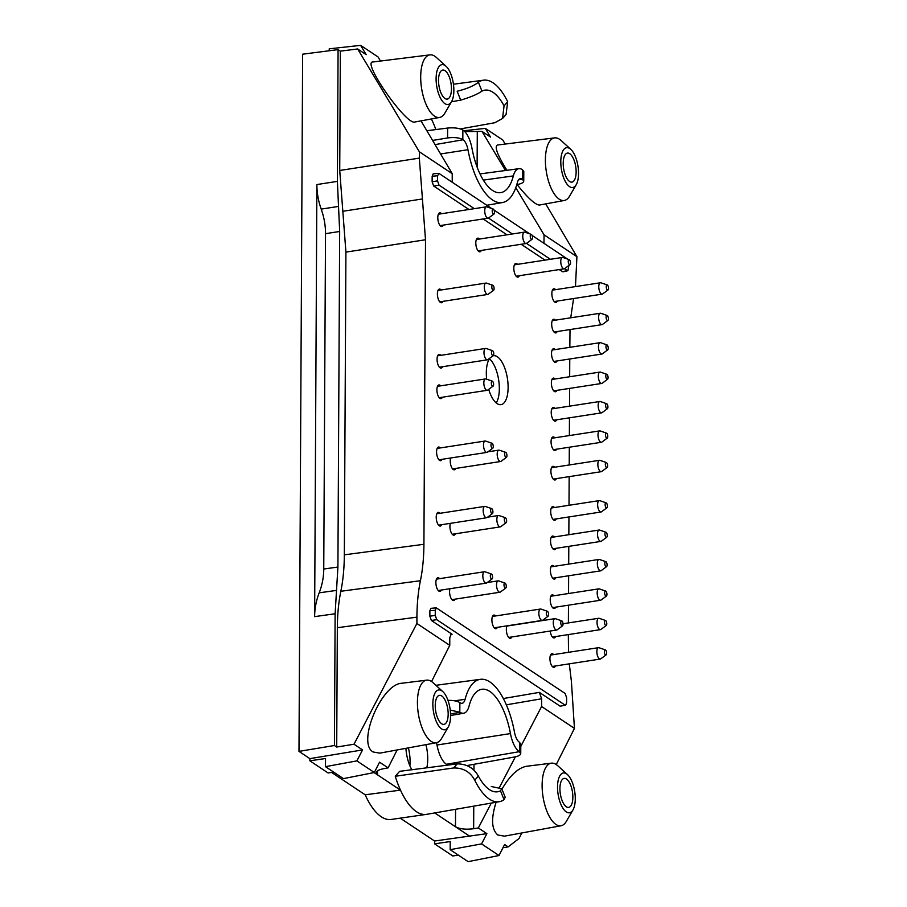<?xml version="1.0" encoding="UTF-8"?>
<svg xmlns="http://www.w3.org/2000/svg" width="907" height="907" viewBox="0 0 907 907"><rect width="100%" height="100%" fill="white"/><g stroke="black" fill="none" stroke-linecap="round" stroke-linejoin="round"><path stroke-width="1.36" d="M555.424 320.16A6.905 2.891 81.2 0 0 554.755 319.559A6.905 2.891 81.2 0 0 553.667 319.264A6.905 2.891 81.2 0 0 551.864 326.531A6.905 2.891 81.2 0 0 555.776 332.926A6.905 2.891 81.2 0 0 557.181 331.543M555.118 378.99A6.905 2.891 81.2 0 0 554.449 378.389A6.905 2.891 81.2 0 0 553.361 378.094A6.905 2.891 81.2 0 0 551.558 385.362A6.905 2.891 81.2 0 0 555.469 391.745A6.905 2.891 81.2 0 0 556.875 390.373M554.812 437.809A6.905 2.891 81.2 0 0 554.143 437.208A6.905 2.891 81.2 0 0 553.055 436.913A6.905 2.891 81.2 0 0 551.252 444.181A6.905 2.891 81.2 0 0 555.163 450.575A6.905 2.891 81.2 0 0 556.558 449.192M554.438 507.535A6.905 2.891 81.2 0 0 553.78 506.922A6.905 2.891 81.2 0 0 552.692 506.639A6.905 2.891 81.2 0 0 550.889 513.906A6.905 2.891 81.2 0 0 554.801 520.289A6.905 2.891 81.2 0 0 556.195 518.906M554.132 566.353A6.905 2.891 81.2 0 0 553.463 565.753A6.905 2.891 81.2 0 0 552.386 565.458A6.905 2.891 81.2 0 0 550.583 572.725A6.905 2.891 81.2 0 0 554.483 579.12A6.905 2.891 81.2 0 0 555.889 577.736M550.198 631.034A6.905 2.891 81.2 0 0 554.177 637.938A6.905 2.891 81.2 0 0 555.583 636.555M553.667 654.593A6.905 2.891 81.2 0 0 553.009 653.992A6.905 2.891 81.2 0 0 551.921 653.698A6.905 2.891 81.2 0 0 550.118 660.965A6.905 2.891 81.2 0 0 554.03 667.359A6.905 2.891 81.2 0 0 555.424 665.976M495.63 615.955A6.905 2.891 81.2 0 0 494.973 615.343A6.905 2.891 81.2 0 0 493.884 615.059A6.905 2.891 81.2 0 0 492.082 622.327A6.905 2.891 81.2 0 0 495.993 628.71A6.905 2.891 81.2 0 0 497.387 627.327M450.325 523.35A6.905 2.891 81.2 0 0 450.62 531.06A6.905 2.891 81.2 0 0 454.01 535.175A6.905 2.891 81.2 0 0 455.405 533.792M439.963 513.294A6.905 2.891 81.2 0 0 439.305 512.693A6.905 2.891 81.2 0 0 438.217 512.398A6.905 2.891 81.2 0 0 436.414 519.666A6.905 2.891 81.2 0 0 440.326 526.06A6.905 2.891 81.2 0 0 441.72 524.677M517.568 264.345A6.905 2.891 81.2 0 0 516.899 263.744A6.905 2.891 81.2 0 0 515.811 263.449A6.905 2.891 81.2 0 0 514.008 270.728A6.905 2.891 81.2 0 0 517.92 277.111A6.905 2.891 81.2 0 0 519.326 275.728M479.554 239.04A6.905 2.891 81.2 0 0 478.885 238.439A6.905 2.891 81.2 0 0 477.796 238.144A6.905 2.891 81.2 0 0 475.994 245.412A6.905 2.891 81.2 0 0 479.905 251.795A6.905 2.891 81.2 0 0 481.311 250.423M441.539 213.723A6.905 2.891 81.2 0 0 440.87 213.122A6.905 2.891 81.2 0 0 439.782 212.828A6.905 2.891 81.2 0 0 437.979 220.095A6.905 2.891 81.2 0 0 441.89 226.489A6.905 2.891 81.2 0 0 443.285 225.106M441.131 289.979A6.905 2.891 81.2 0 0 440.473 289.378A6.905 2.891 81.2 0 0 439.385 289.084A6.905 2.891 81.2 0 0 437.582 296.351A6.905 2.891 81.2 0 0 441.494 302.745A6.905 2.891 81.2 0 0 442.888 301.362M440.791 355.34A6.905 2.891 81.2 0 0 440.133 354.739A6.905 2.891 81.2 0 0 439.045 354.444A6.905 2.891 81.2 0 0 437.242 361.712A6.905 2.891 81.2 0 0 441.142 368.106A6.905 2.891 81.2 0 0 442.548 366.723M440.632 385.849A6.905 2.891 81.2 0 0 439.974 385.237A6.905 2.891 81.2 0 0 438.886 384.953A6.905 2.891 81.2 0 0 437.083 392.221A6.905 2.891 81.2 0 0 440.983 398.604A6.905 2.891 81.2 0 0 442.389 397.221M440.314 447.933A6.905 2.891 81.2 0 0 439.646 447.332A6.905 2.891 81.2 0 0 438.557 447.038A6.905 2.891 81.2 0 0 436.755 454.305A6.905 2.891 81.2 0 0 440.666 460.699A6.905 2.891 81.2 0 0 442.06 459.316M450.666 457.99A6.905 2.891 81.2 0 0 450.96 465.699A6.905 2.891 81.2 0 0 454.35 469.815A6.905 2.891 81.2 0 0 455.745 468.431M439.623 578.655A6.905 2.891 81.2 0 0 438.954 578.054A6.905 2.891 81.2 0 0 437.877 577.759A6.905 2.891 81.2 0 0 436.074 585.026A6.905 2.891 81.2 0 0 439.974 591.421A6.905 2.891 81.2 0 0 441.38 590.038M449.985 588.711A6.905 2.891 81.2 0 0 450.28 596.421A6.905 2.891 81.2 0 0 453.659 600.536A6.905 2.891 81.2 0 0 455.065 599.153M507.024 625.841A6.905 2.891 81.2 0 0 506.911 633.721A6.905 2.891 81.2 0 0 510.437 638.335A6.905 2.891 81.2 0 0 511.831 636.952M553.984 595.763A6.905 2.891 81.2 0 0 553.315 595.162A6.905 2.891 81.2 0 0 552.227 594.867A6.905 2.891 81.2 0 0 550.424 602.146A6.905 2.891 81.2 0 0 554.336 608.529A6.905 2.891 81.2 0 0 555.73 607.146M554.29 536.944A6.905 2.891 81.2 0 0 553.621 536.343A6.905 2.891 81.2 0 0 552.533 536.048A6.905 2.891 81.2 0 0 550.73 543.316A6.905 2.891 81.2 0 0 554.642 549.699A6.905 2.891 81.2 0 0 556.048 548.327M554.653 467.23A6.905 2.891 81.2 0 0 553.984 466.617A6.905 2.891 81.2 0 0 552.896 466.334A6.905 2.891 81.2 0 0 551.105 473.601A6.905 2.891 81.2 0 0 555.005 479.984A6.905 2.891 81.2 0 0 556.41 478.601M554.959 408.399A6.905 2.891 81.2 0 0 554.29 407.799A6.905 2.891 81.2 0 0 553.213 407.504A6.905 2.891 81.2 0 0 551.411 414.771A6.905 2.891 81.2 0 0 555.311 421.165A6.905 2.891 81.2 0 0 556.717 419.782M555.265 349.569A6.905 2.891 81.2 0 0 554.608 348.968A6.905 2.891 81.2 0 0 553.519 348.685A6.905 2.891 81.2 0 0 551.717 355.952A6.905 2.891 81.2 0 0 555.617 362.335A6.905 2.891 81.2 0 0 557.023 360.952M555.583 289.662A6.905 2.891 81.2 0 0 554.914 289.061A6.905 2.891 81.2 0 0 553.826 288.766A6.905 2.891 81.2 0 0 552.034 296.033A6.905 2.891 81.2 0 0 555.934 302.428A6.905 2.891 81.2 0 0 557.34 301.045M451.448 88.886A14.682 6.134 -98.8 0 1 447.174 99.101A14.682 6.134 -98.8 0 1 438.92 85.519A14.682 6.134 -98.8 0 1 442.695 70.077A14.682 6.134 -98.8 0 1 451.448 88.886M576.138 171.911A14.682 6.134 -98.8 0 1 571.864 182.126A14.682 6.134 -98.8 0 1 563.61 168.543A14.682 6.134 -98.8 0 1 567.385 153.102A14.682 6.134 -98.8 0 1 576.138 171.911M516.797 184.609L517.478 184.484C521.468 183.702 523.554 182.556 523.747 181.037L522.273 179.167L518.611 179.801M426.857 130.744L447.639 128.057C454.158 127.456 459.237 128.114 462.865 130.052L463.16 130.245A22.301 9.319 -98.8 0 1 471.991 148.363A51.858 21.666 -98.8 0 0 500.517 192.669A51.858 21.666 -98.8 0 0 513.362 175.901A22.301 9.319 -98.8 0 1 518.895 168.691A22.301 9.319 -98.8 0 1 522.33 169.643L523.793 171.48M522.273 179.167A12.245 5.113 -98.8 0 0 520.312 178.656A12.245 5.113 -98.8 0 0 517.353 182.602A61.914 25.872 -98.8 0 1 502.421 202.556A61.914 25.872 -98.8 0 1 467.955 149.712A12.245 5.113 -98.8 0 0 463.103 139.769L462.819 139.576C459.18 137.66 454.112 137.116 447.582 137.955L432.582 140.438M445.088 65.519A20.147 8.424 81.2 0 0 436.845 86.993A20.147 8.424 81.2 0 0 451.539 101.675A20.147 8.424 81.2 0 0 453.307 83.297A20.147 8.424 81.2 0 0 446.085 66.313A20.147 8.424 81.2 0 0 445.088 65.519M569.777 148.544A20.147 8.424 81.2 0 0 561.535 170.017A20.147 8.424 81.2 0 0 576.228 184.699A20.147 8.424 81.2 0 0 577.997 166.321A20.147 8.424 81.2 0 0 570.775 149.326A20.147 8.424 81.2 0 0 569.777 148.544M460.314 128.93L494.723 122.762L502.546 118.5L504.065 105.847A51.858 21.666 81.2 0 0 484.712 90.178A51.858 21.666 81.2 0 0 481.957 91.119C477.343 94.305 470.268 97.31 460.711 100.121L457.151 91.244C466.788 88.863 473.873 85.859 478.397 82.254L481.957 91.119M504.065 105.847L507.693 101.765L506.061 114.52L502.546 118.5M507.693 101.765A61.914 25.872 81.2 0 0 483.556 80.179A61.914 25.872 81.2 0 0 478.397 82.254M451.471 101.788L460.711 100.121M435.848 129.588A50.441 21.076 81.2 0 0 431.347 118.976M446.085 66.313L436.369 57.458A31.666 13.231 81.2 0 0 434.804 56.223A31.666 13.231 81.2 0 0 429.975 54.862A31.666 13.231 81.2 0 0 421.562 88.194A31.666 13.231 81.2 0 0 439.623 117.445A31.666 13.231 81.2 0 0 444.94 113.046L451.539 101.675M570.775 149.326L561.07 140.483A31.666 13.231 81.2 0 0 559.494 139.247A31.666 13.231 81.2 0 0 554.665 137.875A31.666 13.231 81.2 0 0 546.263 171.219A31.666 13.231 81.2 0 0 564.324 200.47A31.666 13.231 81.2 0 0 569.641 196.059L576.228 184.699M329.207 50.769L329.218 48.831L360.623 45.35L378.072 56.971L380.487 61.041M439.623 117.445L414.714 122.026C406.245 125.211 361.904 61.801 372.743 62.005L429.975 54.862M505.176 144.054L502.761 139.984L485.313 128.375L463.828 130.755M564.324 200.47L539.404 205.05C535.266 204.823 527.829 197.987 517.081 184.563M506.945 170.301C497.433 155.063 494.258 146.639 497.433 145.029L554.665 137.875M485.313 128.375L490.528 137.082L481.98 131.39L464.724 131.56M568.882 265.479L567.918 270.705L562.975 271.839L559.188 269.583M567.589 259.085L532.092 235.412M438.58 173.35L433.195 173.849L432.163 176.253L432.129 181.717L437.525 180.878L437.548 175.743L439.09 173.498L491.651 208.485M494.077 210.107L529.665 233.802M437.525 180.878L439.033 185.141L474.35 208.667M562.385 271.703L567.328 270.569L564.517 268.699M550.39 259.289L526.502 243.382M512.376 233.972L488.488 218.077M567.328 270.569L567.918 270.705M452.219 182.239L452.23 173.679L419.363 151.798L357.653 48.967L366.19 54.658L360.623 45.35M452.23 173.679L421.029 120.869M432.129 181.717L433.637 185.992L439.033 185.141M544.982 260.116L521.174 244.266M506.968 234.811L483.159 218.961M468.953 209.494L433.637 185.992M543.973 243.325L544.053 234.822L576.92 256.704L545.719 203.894M544.053 234.822L515.777 187.715M505.448 170.505L481.98 131.39M419.363 151.798L419.329 158.124L339.728 170.471L342.823 211.286L422.424 198.95L425.508 239.765L423.92 544.291L344.331 554.835C344.252 568.133 343.084 580.276 340.839 591.273L420.417 580.718C422.662 569.732 423.83 557.578 423.92 544.291M420.417 580.718C418.172 591.715 417.005 603.858 416.925 617.157L337.336 627.701L336.712 747.028L334.434 745.509L298.981 751.381L309.877 758.637L309.865 760.814L328.107 772.968L333.606 772.084M429.884 610.728L435.281 610.264L436.312 607.871L430.916 608.325L429.884 610.728L429.861 616.193L431.369 620.467L452.105 634.276L451.255 634.061L449.793 637.655L449.759 645.365L416.891 623.483L416.925 617.157M436.312 607.871L565.118 693.447L566.626 697.721L566.592 702.846L565.639 705.238L560.107 706.179L565.05 705.09L436.755 619.674L435.247 615.399L435.281 610.264M569.29 663.833L571.387 681.236L574.448 728.389L541.581 706.508L541.626 698.787L539.37 692.37L560.107 706.179M568.53 652.303L568.326 634.594M570.015 329.558L569.834 347.324M569.766 358.991L569.675 376.745M569.619 388.4L569.528 406.155M569.46 417.81L569.369 435.564M569.313 447.23L569.211 464.974M569.154 476.64L569.006 505.29M568.938 516.945L568.848 534.699M568.791 546.354L568.7 564.109M568.632 575.775L568.542 593.518M568.485 605.184L568.383 622.939M573.575 298.539L570.73 317.801M575.469 286.589L576.92 256.704M422.424 198.95L419.329 158.124M488.703 389.375A24.761 10.34 81.2 0 0 500.993 404.647A24.761 10.34 81.2 0 0 507.954 383.071A24.761 10.34 81.2 0 0 497.342 356.757A24.761 10.34 81.2 0 0 493.442 355.714A24.761 10.34 81.2 0 0 493.023 355.793M489.837 358.152A24.761 10.34 81.2 0 0 486.651 379.205M496.231 402.946A24.761 10.34 81.2 0 0 498.657 379.954A24.761 10.34 81.2 0 0 489.417 358.764M455.45 855.562L458.908 855.505M458.296 855.097L452.808 855.981L434.555 843.839L434.566 841.016L486.878 833.646L478.329 827.955L473.647 828.715C465.847 829.69 459.792 829.032 455.473 826.753L470.019 836.435M400.225 818.148L434.566 841.016M331.543 772.413L365.17 794.804A62.98 26.314 81.2 0 0 391.087 819.463L426.301 814.395A63.331 26.462 -98.8 0 1 400.475 790.133A63.331 26.462 -98.8 0 1 395.259 776.267L399.647 771.324L457.241 763.875L453.613 767.968C463.239 767.821 470.28 771.891 474.735 780.179A61.914 25.872 81.2 0 0 499.292 801.697A61.914 25.872 81.2 0 0 504.043 799.691L505.199 797.287L501.775 788.693M339.728 170.471L340.363 51.143L338.084 49.624L302.632 54.193L298.981 751.381M340.363 51.143L357.653 48.967M425.508 239.765L345.918 252.112L342.823 211.286M345.918 252.112L344.331 554.835M338.084 49.624L337.393 181.377L338.526 206.422L321.203 209.109C318.289 200.9 316.86 192.715 316.883 184.552L314.627 616.624L335.125 613.767L334.434 745.509M338.526 206.422L339.672 231.478L337.914 567.045L335.125 613.767M321.203 209.109C324.105 217.306 325.545 225.492 325.511 233.666L323.754 569.018L337.914 567.045M336.52 590.4L319.196 592.827C316.203 600.525 314.684 608.461 314.627 616.624M319.196 592.827C322.178 585.117 323.708 577.192 323.754 569.018M337.336 627.701C337.427 614.413 338.594 602.259 340.839 591.273M572.861 797.196A14.682 6.134 -98.8 0 1 568.587 807.411A14.682 6.134 -98.8 0 1 560.333 793.829A14.682 6.134 -98.8 0 1 564.12 778.387A14.682 6.134 -98.8 0 1 572.861 797.196M448.171 714.172A14.682 6.134 -98.8 0 1 443.897 724.387A14.682 6.134 -98.8 0 1 435.643 710.805A14.682 6.134 -98.8 0 1 439.419 695.363A14.682 6.134 -98.8 0 1 448.171 714.172M450.235 710.068L460.11 712.29A22.301 9.319 81.2 0 0 463.692 713.231A22.301 9.319 81.2 0 0 469.066 706.031A51.858 21.666 81.2 0 1 481.572 689.32A51.858 21.666 81.2 0 1 510.448 733.582A22.301 9.319 81.2 0 0 519.28 751.688L520.743 753.558C520.561 755.077 518.464 756.223 514.473 757.016L467.037 765.542M520.799 744.001L519.326 742.175A12.245 5.113 81.2 0 1 514.484 732.232A61.914 25.872 81.2 0 0 480.415 679.32A61.914 25.872 81.2 0 0 465.076 699.342A12.245 5.113 81.2 0 1 462.048 703.299A12.245 5.113 81.2 0 1 460.155 702.778L459.872 702.585C457.253 701.054 453.296 700.306 447.967 700.34M566.501 773.83A20.147 8.424 81.2 0 0 558.27 795.303A20.147 8.424 81.2 0 0 572.952 809.985A20.147 8.424 81.2 0 0 574.721 791.607A20.147 8.424 81.2 0 0 567.499 774.612A20.147 8.424 81.2 0 0 566.501 773.83M441.811 690.805A20.147 8.424 81.2 0 0 433.58 712.278A20.147 8.424 81.2 0 0 448.262 726.961A20.147 8.424 81.2 0 0 450.031 708.582A20.147 8.424 81.2 0 0 442.809 691.599A20.147 8.424 81.2 0 0 441.811 690.805M474.735 780.179L478.363 776.086C473.817 768.025 466.776 763.955 457.241 763.875M478.363 776.086A51.858 21.666 81.2 0 0 497.376 791.811A51.858 21.666 81.2 0 0 500.483 790.813L504.043 799.691M491.243 786.516L501.752 788.705L500.483 790.813M519.28 751.688L446.38 764.272A23.718 9.909 -98.8 0 1 436.981 745.01A50.441 21.076 81.2 0 0 436.528 742.697M446.38 764.272L447.65 765.111M453.613 767.968L395.259 776.267M567.499 774.612L557.794 765.769A31.666 13.231 81.2 0 0 556.218 764.533A31.666 13.231 81.2 0 0 551.388 763.161A31.666 13.231 81.2 0 0 542.987 796.505A31.666 13.231 81.2 0 0 561.048 825.755A31.666 13.231 81.2 0 0 566.365 821.345L572.952 809.985M442.809 691.599L433.104 682.744A31.666 13.231 81.2 0 0 431.528 681.508A31.666 13.231 81.2 0 0 426.698 680.148A31.666 13.231 81.2 0 0 418.297 713.48A31.666 13.231 81.2 0 0 436.358 742.731A31.666 13.231 81.2 0 0 441.675 738.332L448.262 726.961M309.865 760.814L325.511 758.513L325.466 766.653L343.447 778.625L374.319 772.503L379.545 762.186L388.094 767.878L383.525 768.717C378.797 769.658 376.326 771.029 376.11 772.843L377.516 774.85L400.475 790.133L365.17 794.804M499.292 801.697L426.619 814.339A63.331 26.462 -98.8 0 1 426.301 814.395M434.714 812.933L455.473 826.753L455.563 809.305M405.905 748.332A24.931 10.419 81.2 0 0 411.823 769.748M426.789 767.81A24.931 10.419 81.2 0 0 425.927 744.647M502.932 847.784L508.158 846.866L504.598 844.496L499.02 855.528L468.137 861.65L450.155 849.678L450.201 841.537L434.555 843.839M408.399 747.878A24.761 10.34 -98.8 0 1 409.885 765.814M499.02 855.528L481.56 843.907L450.155 849.678M561.048 825.755L504.473 836.152L497.83 834.996C491.503 829.576 490.936 818.67 496.095 802.253M501.956 789.158C509.881 775.587 518.022 767.957 526.4 766.29L551.388 763.161M325.466 766.653L356.87 760.882L374.319 772.503M436.358 742.731L379.784 753.139L373.14 751.982C356.655 743.343 381.303 684.082 401.71 683.266L426.698 680.148M374.069 772.549L377.516 774.85L377.539 770.803M565.639 705.238L565.05 705.09M416.891 623.483L354.002 744.228L362.551 749.919L356.87 760.882M362.551 749.919L309.877 758.637M481.56 843.907L486.878 833.646M574.448 728.389L556.252 764.544M521.808 832.966L519.019 838.51L508.158 846.866M541.581 706.508L520.788 746.438M515.369 756.835L499.621 787.083M491.277 803.092L478.329 827.955M449.759 645.365L431.562 681.531M397.119 749.953L388.094 767.878M336.712 747.028L354.002 744.228M607.237 320.443A2.596 1.077 -98.8 0 1 606.114 317.416A2.596 1.077 -98.8 0 1 607.089 315.455A2.596 1.077 -98.8 0 1 608.314 317.835A2.596 1.077 -98.8 0 1 607.86 320.466A2.596 1.077 -98.8 0 1 607.237 320.443M607.86 320.466L602.52 324.411A5.759 2.404 -98.8 0 1 602.033 324.627A5.759 2.404 -98.8 0 1 601.126 324.389A5.759 2.404 -98.8 0 1 598.654 318.266A5.759 2.404 -98.8 0 1 600.275 313.244A5.759 2.404 -98.8 0 1 600.808 313.3L607.089 315.455M606.93 379.273A2.596 1.077 -98.8 0 1 605.797 376.246A2.596 1.077 -98.8 0 1 606.783 374.285A2.596 1.077 -98.8 0 1 608.007 376.654A2.596 1.077 -98.8 0 1 607.554 379.285A2.596 1.077 -98.8 0 1 606.93 379.273M607.554 379.285L602.214 383.242A5.759 2.404 -98.8 0 1 601.715 383.457A5.759 2.404 -98.8 0 1 600.808 383.208A5.759 2.404 -98.8 0 1 598.348 377.085A5.759 2.404 -98.8 0 1 599.969 372.074A5.759 2.404 -98.8 0 1 600.491 372.119L606.783 374.285M606.613 438.092A2.596 1.077 -98.8 0 1 605.491 435.065A2.596 1.077 -98.8 0 1 606.477 433.104A2.596 1.077 -98.8 0 1 607.701 435.485A2.596 1.077 -98.8 0 1 607.248 438.115A2.596 1.077 -98.8 0 1 606.613 438.092M607.248 438.115L601.897 442.06A5.759 2.404 -98.8 0 1 601.409 442.276A5.759 2.404 -98.8 0 1 600.502 442.038A5.759 2.404 -98.8 0 1 598.042 435.916A5.759 2.404 -98.8 0 1 599.652 430.893A5.759 2.404 -98.8 0 1 600.185 430.95L606.477 433.104M606.25 507.818A2.596 1.077 -98.8 0 1 605.128 504.791A2.596 1.077 -98.8 0 1 606.114 502.829A2.596 1.077 -98.8 0 1 607.339 505.199A2.596 1.077 -98.8 0 1 606.885 507.829A2.596 1.077 -98.8 0 1 606.25 507.818M606.885 507.829L601.534 511.786A5.759 2.404 -98.8 0 1 601.046 511.99A5.759 2.404 -98.8 0 1 600.139 511.752A5.759 2.404 -98.8 0 1 597.668 505.63A5.759 2.404 -98.8 0 1 599.289 500.619A5.759 2.404 -98.8 0 1 599.822 500.664L606.114 502.829M605.944 566.637A2.596 1.077 -98.8 0 1 604.822 563.61A2.596 1.077 -98.8 0 1 605.797 561.648A2.596 1.077 -98.8 0 1 607.032 564.029A2.596 1.077 -98.8 0 1 606.579 566.66A2.596 1.077 -98.8 0 1 605.944 566.637M606.579 566.66L601.228 570.605A5.759 2.404 -98.8 0 1 600.74 570.82A5.759 2.404 -98.8 0 1 599.833 570.571A5.759 2.404 -98.8 0 1 597.362 564.46A5.759 2.404 -98.8 0 1 598.983 559.438A5.759 2.404 -98.8 0 1 599.516 559.494L605.797 561.648M605.638 625.467A2.596 1.077 -98.8 0 1 604.516 622.44A2.596 1.077 -98.8 0 1 605.491 620.479A2.596 1.077 -98.8 0 1 606.715 622.848A2.596 1.077 -98.8 0 1 606.261 625.479A2.596 1.077 -98.8 0 1 605.638 625.467M606.261 625.479L600.922 629.435A5.759 2.404 -98.8 0 1 600.434 629.639A5.759 2.404 -98.8 0 1 599.527 629.401A5.759 2.404 -98.8 0 1 597.055 623.279A5.759 2.404 -98.8 0 1 598.677 618.268A5.759 2.404 -98.8 0 1 599.21 618.313L605.491 620.479M605.479 654.877A2.596 1.077 -98.8 0 1 604.357 651.85A2.596 1.077 -98.8 0 1 605.343 649.888A2.596 1.077 -98.8 0 1 606.568 652.258A2.596 1.077 -98.8 0 1 606.114 654.888A2.596 1.077 -98.8 0 1 605.479 654.877M606.114 654.888L600.763 658.845A5.759 2.404 -98.8 0 1 600.275 659.06A5.759 2.404 -98.8 0 1 599.368 658.811A5.759 2.404 -98.8 0 1 596.897 652.7A5.759 2.404 -98.8 0 1 598.518 647.677A5.759 2.404 -98.8 0 1 599.051 647.734L605.343 649.888M548.599 614.538A2.596 1.077 -98.8 0 1 548.077 616.25A2.596 1.077 -98.8 0 1 546.388 613.948A2.596 1.077 -98.8 0 1 547.306 611.25A2.596 1.077 -98.8 0 1 548.599 614.538M548.077 616.25L542.726 620.207A5.759 2.404 -98.8 0 1 542.239 620.411A5.759 2.404 -98.8 0 1 538.985 615.093A5.759 2.404 -98.8 0 1 540.481 609.039A5.759 2.404 -98.8 0 1 541.014 609.085L547.306 611.25M506.616 521.003A2.596 1.077 -98.8 0 1 506.095 522.704A2.596 1.077 -98.8 0 1 504.405 520.414A2.596 1.077 -98.8 0 1 505.324 517.704A2.596 1.077 -98.8 0 1 506.616 521.003M506.095 522.704L500.743 526.661A5.759 2.404 -98.8 0 1 500.256 526.876A5.759 2.404 -98.8 0 1 497.002 521.548A5.759 2.404 -98.8 0 1 498.499 515.493A5.759 2.404 -98.8 0 1 499.031 515.55L505.324 517.704M492.932 511.888A2.596 1.077 -98.8 0 1 492.41 513.6A2.596 1.077 -98.8 0 1 490.721 511.299A2.596 1.077 -98.8 0 1 491.639 508.6A2.596 1.077 -98.8 0 1 492.932 511.888M492.41 513.6L487.059 517.546A5.759 2.404 -98.8 0 1 486.571 517.761A5.759 2.404 -98.8 0 1 483.318 512.444A5.759 2.404 -98.8 0 1 484.814 506.378A5.759 2.404 -98.8 0 1 485.347 506.435L491.639 508.6M569.381 264.64A2.596 1.077 -98.8 0 1 568.258 261.613A2.596 1.077 -98.8 0 1 569.233 259.651A2.596 1.077 -98.8 0 1 570.458 262.021A2.596 1.077 -98.8 0 1 570.004 264.651A2.596 1.077 -98.8 0 1 569.381 264.64M570.004 264.651L564.664 268.608A5.759 2.404 -98.8 0 1 564.177 268.812A5.759 2.404 -98.8 0 1 563.27 268.574A5.759 2.404 -98.8 0 1 560.798 262.452A5.759 2.404 -98.8 0 1 562.419 257.429A5.759 2.404 -98.8 0 1 562.952 257.486L569.233 259.651M531.366 239.323A2.596 1.077 -98.8 0 1 530.232 236.296A2.596 1.077 -98.8 0 1 531.219 234.335A2.596 1.077 -98.8 0 1 532.443 236.704A2.596 1.077 -98.8 0 1 531.99 239.335A2.596 1.077 -98.8 0 1 531.366 239.323M531.99 239.335L526.65 243.291A5.759 2.404 -98.8 0 1 526.151 243.507A5.759 2.404 -98.8 0 1 525.255 243.257A5.759 2.404 -98.8 0 1 522.783 237.146A5.759 2.404 -98.8 0 1 524.405 232.124A5.759 2.404 -98.8 0 1 524.926 232.181L531.219 234.335M493.351 214.007A2.596 1.077 -98.8 0 1 492.218 210.991A2.596 1.077 -98.8 0 1 493.204 209.029A2.596 1.077 -98.8 0 1 494.428 211.399A2.596 1.077 -98.8 0 1 493.975 214.029A2.596 1.077 -98.8 0 1 493.351 214.007M493.975 214.029L488.635 217.975A5.759 2.404 -98.8 0 1 488.136 218.19A5.759 2.404 -98.8 0 1 487.229 217.952A5.759 2.404 -98.8 0 1 484.769 211.83A5.759 2.404 -98.8 0 1 486.39 206.807A5.759 2.404 -98.8 0 1 486.912 206.864L493.204 209.029M492.943 290.263A2.596 1.077 -98.8 0 1 491.821 287.236A2.596 1.077 -98.8 0 1 492.807 285.274A2.596 1.077 -98.8 0 1 494.032 287.655A2.596 1.077 -98.8 0 1 493.578 290.285A2.596 1.077 -98.8 0 1 492.943 290.263M493.578 290.285L488.227 294.231A5.759 2.404 -98.8 0 1 487.739 294.446A5.759 2.404 -98.8 0 1 486.832 294.197A5.759 2.404 -98.8 0 1 484.361 288.086A5.759 2.404 -98.8 0 1 485.982 283.063A5.759 2.404 -98.8 0 1 486.515 283.12L492.807 285.274M492.603 355.623A2.596 1.077 -98.8 0 1 491.481 352.596A2.596 1.077 -98.8 0 1 492.467 350.635A2.596 1.077 -98.8 0 1 493.691 353.016A2.596 1.077 -98.8 0 1 493.238 355.646A2.596 1.077 -98.8 0 1 492.603 355.623M493.238 355.646L487.887 359.591A5.759 2.404 -98.8 0 1 487.399 359.807A5.759 2.404 -98.8 0 1 486.492 359.557A5.759 2.404 -98.8 0 1 484.021 353.447A5.759 2.404 -98.8 0 1 485.642 348.424A5.759 2.404 -98.8 0 1 486.175 348.481L492.467 350.635M492.444 386.133A2.596 1.077 -98.8 0 1 491.322 383.105A2.596 1.077 -98.8 0 1 492.308 381.144A2.596 1.077 -98.8 0 1 493.533 383.514A2.596 1.077 -98.8 0 1 493.079 386.144A2.596 1.077 -98.8 0 1 492.444 386.133M493.079 386.144L487.728 390.101A5.759 2.404 -98.8 0 1 487.24 390.305A5.759 2.404 -98.8 0 1 486.333 390.067A5.759 2.404 -98.8 0 1 483.862 383.944A5.759 2.404 -98.8 0 1 485.483 378.933A5.759 2.404 -98.8 0 1 486.016 378.979L492.308 381.144M493.272 446.527A2.596 1.077 -98.8 0 1 492.75 448.239A2.596 1.077 -98.8 0 1 491.061 445.938A2.596 1.077 -98.8 0 1 491.979 443.24A2.596 1.077 -98.8 0 1 493.272 446.527M492.75 448.239L487.399 452.185A5.759 2.404 -98.8 0 1 486.912 452.4A5.759 2.404 -98.8 0 1 483.658 447.083A5.759 2.404 -98.8 0 1 485.154 441.017A5.759 2.404 -98.8 0 1 485.687 441.074L491.979 443.24M506.956 455.643A2.596 1.077 -98.8 0 1 506.435 457.343A2.596 1.077 -98.8 0 1 504.745 455.042A2.596 1.077 -98.8 0 1 505.664 452.344A2.596 1.077 -98.8 0 1 506.956 455.643M506.435 457.343L501.083 461.3A5.759 2.404 -98.8 0 1 500.596 461.516A5.759 2.404 -98.8 0 1 497.342 456.187A5.759 2.404 -98.8 0 1 498.85 450.133A5.759 2.404 -98.8 0 1 499.372 450.189L505.664 452.344M492.592 577.249A2.596 1.077 -98.8 0 1 492.059 578.961A2.596 1.077 -98.8 0 1 490.381 576.659A2.596 1.077 -98.8 0 1 491.288 573.961A2.596 1.077 -98.8 0 1 492.592 577.249M492.059 578.961L486.719 582.906A5.759 2.404 -98.8 0 1 486.231 583.122A5.759 2.404 -98.8 0 1 482.978 577.804A5.759 2.404 -98.8 0 1 484.474 571.739A5.759 2.404 -98.8 0 1 485.007 571.795L491.288 573.961M506.276 586.364A2.596 1.077 -98.8 0 1 505.755 588.065A2.596 1.077 -98.8 0 1 504.065 585.775A2.596 1.077 -98.8 0 1 504.984 583.065A2.596 1.077 -98.8 0 1 506.276 586.364M505.755 588.065L500.403 592.022A5.759 2.404 -98.8 0 1 499.916 592.237A5.759 2.404 -98.8 0 1 496.662 586.908A5.759 2.404 -98.8 0 1 498.158 580.854A5.759 2.404 -98.8 0 1 498.691 580.911L504.984 583.065M563.043 624.163A2.596 1.077 -98.8 0 1 562.521 625.864A2.596 1.077 -98.8 0 1 560.832 623.562A2.596 1.077 -98.8 0 1 561.75 620.864A2.596 1.077 -98.8 0 1 563.043 624.163M562.521 625.864L557.17 629.821A5.759 2.404 -98.8 0 1 556.683 630.036A5.759 2.404 -98.8 0 1 553.429 624.708A5.759 2.404 -98.8 0 1 554.925 618.653A5.759 2.404 -98.8 0 1 555.458 618.71L561.75 620.864M605.797 596.058A2.596 1.077 -98.8 0 1 604.663 593.031A2.596 1.077 -98.8 0 1 605.649 591.069A2.596 1.077 -98.8 0 1 606.874 593.439A2.596 1.077 -98.8 0 1 606.42 596.069A2.596 1.077 -98.8 0 1 605.797 596.058M606.42 596.069L601.069 600.026A5.759 2.404 -98.8 0 1 600.581 600.23A5.759 2.404 -98.8 0 1 599.674 599.992A5.759 2.404 -98.8 0 1 597.214 593.87A5.759 2.404 -98.8 0 1 598.824 588.847A5.759 2.404 -98.8 0 1 599.357 588.904L605.649 591.069M606.103 537.227A2.596 1.077 -98.8 0 1 604.969 534.2A2.596 1.077 -98.8 0 1 605.955 532.239A2.596 1.077 -98.8 0 1 607.18 534.608A2.596 1.077 -98.8 0 1 606.726 537.239A2.596 1.077 -98.8 0 1 606.103 537.227M606.726 537.239L601.386 541.196A5.759 2.404 -98.8 0 1 600.888 541.411A5.759 2.404 -98.8 0 1 599.992 541.162A5.759 2.404 -98.8 0 1 597.52 535.051A5.759 2.404 -98.8 0 1 599.142 530.028A5.759 2.404 -98.8 0 1 599.663 530.085L605.955 532.239M606.466 467.513A2.596 1.077 -98.8 0 1 605.343 464.486A2.596 1.077 -98.8 0 1 606.318 462.525A2.596 1.077 -98.8 0 1 607.543 464.894A2.596 1.077 -98.8 0 1 607.089 467.524A2.596 1.077 -98.8 0 1 606.466 467.513M607.089 467.524L601.749 471.481A5.759 2.404 -98.8 0 1 601.262 471.685A5.759 2.404 -98.8 0 1 600.355 471.447A5.759 2.404 -98.8 0 1 597.883 465.325A5.759 2.404 -98.8 0 1 599.504 460.303A5.759 2.404 -98.8 0 1 600.037 460.359L606.318 462.525M606.772 408.683A2.596 1.077 -98.8 0 1 605.649 405.656A2.596 1.077 -98.8 0 1 606.624 403.694A2.596 1.077 -98.8 0 1 607.86 406.064A2.596 1.077 -98.8 0 1 607.395 408.694A2.596 1.077 -98.8 0 1 606.772 408.683M607.395 408.694L602.055 412.651A5.759 2.404 -98.8 0 1 601.568 412.866A5.759 2.404 -98.8 0 1 600.661 412.617A5.759 2.404 -98.8 0 1 598.189 406.506A5.759 2.404 -98.8 0 1 599.81 401.484A5.759 2.404 -98.8 0 1 600.343 401.54L606.624 403.694M607.078 349.864A2.596 1.077 -98.8 0 1 605.955 346.837A2.596 1.077 -98.8 0 1 606.942 344.875A2.596 1.077 -98.8 0 1 608.166 347.245A2.596 1.077 -98.8 0 1 607.713 349.875A2.596 1.077 -98.8 0 1 607.078 349.864M607.713 349.875L602.361 353.832A5.759 2.404 -98.8 0 1 601.874 354.036A5.759 2.404 -98.8 0 1 600.967 353.798A5.759 2.404 -98.8 0 1 598.495 347.676A5.759 2.404 -98.8 0 1 600.117 342.653A5.759 2.404 -98.8 0 1 600.649 342.71L606.942 344.875M607.395 289.945A2.596 1.077 -98.8 0 1 606.273 286.918A2.596 1.077 -98.8 0 1 607.248 284.957A2.596 1.077 -98.8 0 1 608.472 287.326A2.596 1.077 -98.8 0 1 608.019 289.957A2.596 1.077 -98.8 0 1 607.395 289.945M608.019 289.957L602.679 293.913A5.759 2.404 -98.8 0 1 602.191 294.129A5.759 2.404 -98.8 0 1 601.284 293.879A5.759 2.404 -98.8 0 1 598.813 287.768A5.759 2.404 -98.8 0 1 600.434 282.746A5.759 2.404 -98.8 0 1 600.967 282.803L607.248 284.957M522.613 169.836L522.568 179.359M447.639 128.057L447.582 137.955M462.819 139.576L462.865 130.052M467.955 149.712L440.575 153.963M513.362 175.901L483.318 180.119M463.103 139.769L435.054 144.61M477.286 131.98L477.105 167.115M432.163 176.253L437.548 175.743M544.007 242.532L542.964 242.657M316.883 184.552L337.393 181.377M325.511 233.666L339.672 231.478M459.872 702.585L459.815 712.097M519.575 751.88L519.62 742.368M460.11 712.29L450.552 713.945M510.448 733.582L436.981 745.01M465.076 699.342L454.6 700.805M473.647 828.715L473.76 806.142M473.953 770.304L473.976 764.295M429.861 616.193L435.247 615.399M431.369 620.467L436.755 619.674M452.105 634.276L450.518 634.571M539.37 692.37L503.351 698.537M541.626 698.787L506.355 704.818M523.793 171.434L523.747 181.071M502.421 202.556L486.821 205.277M518.895 168.691L479.984 173.929M483.556 80.179L453.443 84.226M520.743 753.592L520.799 743.967M463.692 713.231L450.575 715.51M480.415 679.32L435.916 685.307M600.275 313.244L552.272 320.647M602.033 324.627L554.018 332.03M599.969 372.074L551.955 379.477M601.715 383.457L553.712 390.849M599.652 430.893L551.649 438.296M601.409 442.276L553.406 449.679M599.289 500.619L551.286 508.011M601.046 511.99L553.043 519.394M598.983 559.438L550.98 566.841M600.74 570.82L552.737 578.224M598.677 618.268L563.032 623.755M600.434 629.639L552.431 637.043M598.518 647.677L550.515 655.081M600.275 659.06L552.272 666.464M540.481 609.039L492.478 616.431M542.239 620.411L494.236 627.814M498.499 515.493L487.558 517.183M500.256 526.876L452.253 534.28M484.814 506.378L436.811 513.781M486.571 517.761L438.569 525.164M562.419 257.429L514.416 264.833M564.177 268.812L516.162 276.216M524.405 232.124L476.402 239.527M526.151 243.507L478.148 250.91M486.39 206.807L438.376 214.211M488.136 218.19L440.133 225.594M485.982 283.063L437.979 290.467M487.739 294.446L439.736 301.85M485.642 348.424L437.639 355.827M487.399 359.807L439.396 367.21M485.483 378.933L437.48 386.325M487.24 390.305L439.237 397.708M485.154 441.017L437.151 448.421M486.912 452.4L438.909 459.804M498.85 450.133L487.909 451.822M500.596 461.516L452.593 468.919M484.474 571.739L436.471 579.142M486.231 583.122L438.228 590.525M498.158 580.854L487.218 582.543M499.916 592.237L451.913 599.64M554.925 618.653L506.922 626.057M556.683 630.036L508.68 637.44M598.824 588.847L550.821 596.25M600.581 600.23L552.578 607.633M599.142 530.028L551.139 537.432M600.888 541.411L552.885 548.814M599.504 460.303L551.501 467.706M601.262 471.685L553.259 479.089M599.81 401.484L551.807 408.887M601.568 412.866L553.565 420.27M600.117 342.653L552.114 350.057M601.874 354.036L553.871 361.44M600.434 282.746L552.431 290.149M602.191 294.129L554.188 301.532"/></g></svg>
